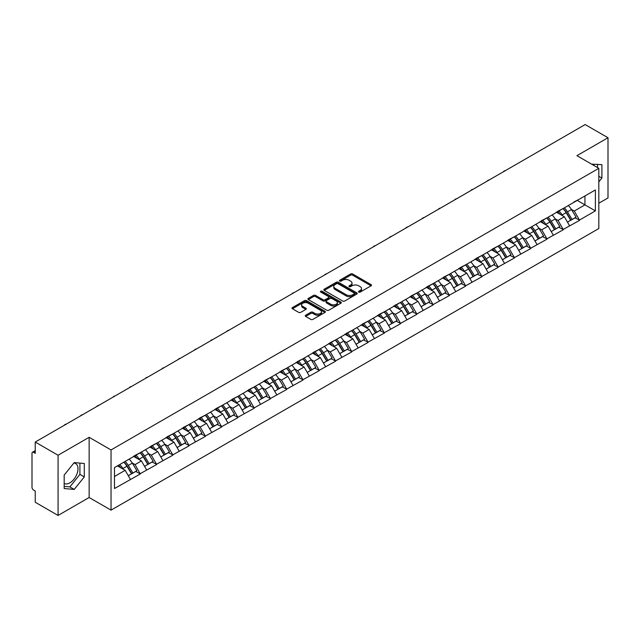 <?xml version="1.0" encoding="UTF-8"?>
<svg xmlns="http://www.w3.org/2000/svg" width="640" height="640" viewBox="0 0 640 640"><rect width="100%" height="100%" fill="white"/><g stroke="black" fill="none" stroke-linecap="round" stroke-linejoin="round"><path stroke-width="0.96" d="M358.768 292.08A1.016 0.584 0 0 0 360.2 292.08L371.072 285.808A1.448 0.832 0 0 0 371.496 285.216A1.448 0.832 0 0 0 371.072 284.624L352.648 273.984A1.448 0.832 0 0 0 350.608 273.984L339.728 280.264A1.016 0.584 0 0 0 339.432 280.68A1.016 0.584 0 0 0 339.728 281.096A1.016 0.584 0 0 0 341.16 281.096L342.568 280.28A4.632 2.672 0 0 1 349.12 280.28L350.656 281.168A4.632 2.672 0 0 1 352.008 283.056A4.632 2.672 0 0 1 350.656 284.952L349.248 285.76A1.016 0.584 0 0 0 348.952 286.176A1.016 0.584 0 0 0 349.248 286.592A1.016 0.584 0 0 0 350.68 286.592L352.088 285.776A4.632 2.672 0 0 1 358.64 285.776L360.176 286.664A4.632 2.672 0 0 1 361.528 288.552A4.632 2.672 0 0 1 360.176 290.44L358.768 291.256A1.016 0.584 0 0 0 358.472 291.672A1.016 0.584 0 0 0 358.768 292.08L358.768 291.256M64.168 483.48A11.504 6.64 120 0 0 69.848 482.872A11.504 6.64 120 0 0 77.368 472.736A11.504 6.64 120 0 0 75.6 463.52A11.504 6.64 120 0 0 73.904 463M591.64 164.176A11.504 6.64 -60 0 1 593.208 164.68A11.504 6.64 -60 0 1 594.432 165.792M305.672 315.232A1.448 0.832 0 0 0 305.248 315.824A1.448 0.832 0 0 0 305.672 316.416L310.84 319.4A1.448 0.832 0 0 0 312.888 319.4L324.968 312.424A1.448 0.832 0 0 0 325.392 311.832A1.448 0.832 0 0 0 324.968 311.248L306.544 300.608A1.448 0.832 0 0 0 304.496 300.608L292.416 307.584A1.448 0.832 0 0 0 291.992 308.168A1.448 0.832 0 0 0 292.416 308.76L298.664 312.368A1.448 0.832 0 0 0 300.712 312.368L305.88 309.384A1.448 0.832 0 0 0 306.304 308.792A1.448 0.832 0 0 0 305.88 308.2L302.784 306.416A3.872 2.232 0 0 1 301.648 304.832A3.872 2.232 0 0 1 304.04 302.768A3.872 2.232 0 0 1 308.256 303.256L320.384 310.256A3.872 2.232 0 0 1 321.52 311.832A3.872 2.232 0 0 1 319.128 313.904A3.872 2.232 0 0 1 314.912 313.416L312.888 312.248A1.448 0.832 0 0 0 310.84 312.248L305.672 315.232L305.672 316.416M89.144 437.304L58.072 455.24L35.232 442.056L585.168 124.56L608 137.744L576.928 155.68L598.824 168.32L111.04 449.944L89.144 437.304L89.144 497.504L111.04 510.144L111.04 449.944M342.672 301.024A1.448 0.832 0 0 0 344.72 301.024L356.8 294.048A1.448 0.832 0 0 0 357.224 293.456A1.448 0.832 0 0 0 356.8 292.864L338.376 282.232A1.448 0.832 0 0 0 336.328 282.232L324.248 289.2A1.448 0.832 0 0 0 323.824 289.792A1.448 0.832 0 0 0 324.248 290.384L342.672 301.024M321.12 292.304A1.016 0.584 0 0 1 322.152 292.448L340.864 303.248L328.8 310.208A1.448 0.832 0 0 1 326.76 310.208L308.336 299.576L308.336 298.392A1.448 0.832 0 0 0 307.912 298.984A1.448 0.832 0 0 0 308.336 299.576M308.336 298.392L313.504 295.408A1.448 0.832 0 0 1 315.552 295.408L323.024 299.72A1.448 0.832 0 0 0 325.064 299.72L328.496 297.744A1.448 0.832 0 0 0 328.92 297.152A1.448 0.832 0 0 0 328.496 296.56L320.72 292.072A1.016 0.584 0 0 1 320.424 291.656A1.016 0.584 0 0 1 321.048 291.112A1.016 0.584 0 0 1 322.152 291.24L340.88 302.056A1.448 0.832 0 0 1 341.304 302.648A1.448 0.832 0 0 1 340.88 303.24L340.88 302.056M111.04 510.144L598.824 228.528L598.824 168.32M123.832 462.184A9.88 5.704 -120 0 1 127.216 466.136L131.816 473.744L135.832 471.424L140.288 473.992L135.072 464.6L132.184 462.936M140.288 473.992L114.48 488.536L114.48 467.584L595.384 189.936L595.384 210.888L579.48 220.064L574.264 211.04L571.376 209.368M563.024 208.616A9.88 5.704 -120 0 1 566.408 212.568L571.016 220.176L575.024 217.856L579.48 220.064M579.48 220.424L563.216 229.456L558 220.424L555.112 218.76M546.76 218.008A9.88 5.704 -120 0 1 550.144 221.96L554.744 229.568L558.76 227.248L563.216 229.456M563.216 229.816L546.952 238.848L541.736 229.816L538.848 228.152M530.496 227.4A9.88 5.704 -120 0 1 533.872 231.352L538.48 238.96L542.496 236.64L546.952 238.848M546.952 239.208L530.68 248.24L525.472 239.208L522.584 237.544M514.224 236.792A9.88 5.704 -120 0 1 517.608 240.744L522.216 248.344L526.232 246.032L530.68 248.24M530.68 248.6L514.416 257.632L509.2 248.6L506.312 246.936M497.96 246.184A9.88 5.704 -120 0 1 501.344 250.136L505.944 257.736L509.96 255.424L514.416 257.632M514.416 257.992L498.152 267.024L492.936 257.992L490.048 256.328M481.696 255.576A9.88 5.704 -120 0 1 485.08 259.528L489.68 267.128L493.696 264.816L498.152 267.024M498.152 267.384L481.88 276.416L476.672 267.384L473.784 265.72M465.424 264.968A9.88 5.704 -120 0 1 468.808 268.92L473.416 276.52L477.432 274.208L481.88 276.416M481.88 276.776L465.616 285.808L460.4 276.776L457.512 275.112M449.16 274.36A9.88 5.704 -120 0 1 452.544 278.312L457.144 285.912L461.16 283.592L465.616 285.808M465.616 286.168L449.352 295.2L444.136 286.168L441.248 284.496M432.896 283.744A9.88 5.704 -120 0 1 436.28 287.704L440.88 295.304L444.896 292.984L449.352 295.2M449.352 295.56L433.08 304.592L427.872 295.56L424.984 293.888M416.624 293.136A9.88 5.704 -120 0 1 420.008 297.096L424.616 304.696L428.632 302.376L433.08 304.592M433.08 304.952L416.816 313.984L411.6 304.952L408.712 303.28M400.36 302.528A9.88 5.704 -120 0 1 403.744 306.488L408.352 314.088L412.36 311.768L416.816 313.984M416.816 314.344L400.552 323.368L395.336 314.344L392.448 312.672M384.096 311.92A9.88 5.704 -120 0 1 387.48 315.88L392.08 323.48L396.096 321.16L400.552 323.368M400.552 323.736L384.28 332.76L379.072 323.736L376.184 322.064M367.832 321.312A9.88 5.704 -120 0 1 371.208 325.264L375.816 332.872L379.832 330.552L384.28 332.76M384.28 333.12L368.016 342.152L362.8 333.12L359.912 331.456M351.56 330.704A9.88 5.704 -120 0 1 354.944 334.656L359.552 342.264L363.56 339.944L368.016 342.152M368.016 342.512L351.752 351.544L346.536 342.512L343.648 340.848M335.296 340.096A9.88 5.704 -120 0 1 338.68 344.048L343.28 351.656L347.296 349.336L351.752 351.544M351.752 351.904L335.488 360.936L330.272 351.904L327.384 350.24M319.032 349.488A9.88 5.704 -120 0 1 322.408 353.44L327.016 361.048L331.032 358.728L335.488 360.936M335.488 361.296L319.216 370.328L314.008 361.296L311.112 359.632M302.76 358.88A9.88 5.704 -120 0 1 306.144 362.832L310.752 370.432L314.768 368.12L319.216 370.328M319.216 370.688L302.952 379.72L297.736 370.688L294.848 369.024M286.496 368.272A9.88 5.704 -120 0 1 289.88 372.224L294.48 379.824L298.496 377.512L302.952 379.72M302.952 380.08L286.688 389.112L281.472 380.08L278.584 378.416M270.232 377.664A9.88 5.704 -120 0 1 273.608 381.616L278.216 389.216L282.232 386.904L286.688 389.112M286.688 389.472L270.416 398.504L265.208 389.472L262.32 387.808M253.96 387.056A9.88 5.704 -120 0 1 257.344 391.008L261.952 398.608L265.968 396.296L270.416 398.504M270.416 398.864L254.152 407.896L248.936 398.864L246.048 397.192M237.696 396.44A9.88 5.704 -120 0 1 241.08 400.4L245.68 408L249.696 405.68L254.152 407.896M254.152 408.256L237.888 417.288L232.672 408.256L229.784 406.584M221.432 405.832A9.88 5.704 -120 0 1 224.816 409.792L229.416 417.392L233.432 415.072L237.888 417.288M237.888 417.648L221.616 426.68L216.408 417.648L213.52 415.976M205.16 415.224A9.88 5.704 -120 0 1 208.544 419.184L213.152 426.784L217.168 424.464L221.616 426.68M221.616 427.04L205.352 436.064L200.136 427.04L197.248 425.368M188.896 424.616A9.88 5.704 -120 0 1 192.28 428.576L196.888 436.176L200.896 433.856L205.352 436.064M205.352 436.432L189.088 445.456L183.872 436.432L180.984 434.76M172.632 434.008A9.88 5.704 -120 0 1 176.016 437.96L180.616 445.568L184.632 443.248L189.088 445.456M189.088 445.824L172.816 454.848L167.608 445.824L164.72 444.152M156.368 443.4A9.88 5.704 -120 0 1 159.744 447.352L164.352 454.96L168.368 452.64L172.816 454.848M172.816 455.208L156.552 464.24L151.336 455.208L148.448 453.544M140.096 452.792A9.88 5.704 -120 0 1 143.48 456.744L148.088 464.352L152.096 462.032L156.552 464.24M156.552 464.6L140.288 473.632M134.76 455.512L140.288 452.68M135.072 464.6L141.432 460.928L133.408 456.296M146.648 469.96L141.432 460.928M151.024 446.12L156.552 443.288M151.336 455.208L157.704 451.536L149.672 446.904M162.912 460.568L157.704 451.536M167.296 436.728L172.816 433.904M167.608 445.824L173.968 442.144L165.936 437.512M179.184 451.176L173.968 442.144M183.56 427.336L189.088 424.512M183.872 436.432L190.232 432.76L182.208 428.12M195.448 441.784L190.232 432.76M199.824 417.944L205.352 415.12M200.136 427.04L206.496 423.368L198.472 418.728M211.712 432.392L206.496 423.368M216.096 408.552L221.616 405.728M216.408 417.648L222.768 413.976L214.736 409.336M227.976 423.008L222.768 413.976M232.36 399.168L237.888 396.336M232.672 408.256L239.032 404.584L231 399.944M244.248 413.616L239.032 404.584M248.624 389.776L254.152 386.944M248.936 398.864L255.296 395.192L247.272 390.552M260.512 404.224L255.296 395.192M264.896 380.384L270.416 377.552M265.208 389.472L271.568 385.8L263.536 381.168M276.776 394.832L271.568 385.8M281.16 370.992L286.688 368.16M281.472 380.08L287.832 376.408L279.8 371.776M293.048 385.44L287.832 376.408M297.424 361.6L302.952 358.768M297.736 370.688L304.096 367.016L296.072 362.384M309.312 376.048L304.096 367.016M313.688 352.208L319.216 349.376M314.008 361.296L320.368 357.624L312.336 352.992M325.576 366.656L320.368 357.624M329.96 342.816L335.488 339.984M330.272 351.904L336.632 348.232L328.6 343.6M341.848 357.264L336.632 348.232M346.224 333.424L351.752 330.592M346.536 342.512L352.896 338.84L344.872 334.208M358.112 347.872L352.896 338.84M362.488 324.032L368.016 321.2M362.8 333.12L369.168 329.448L361.136 324.816M374.376 338.48L369.168 329.448M378.76 314.64L384.28 311.816M379.072 323.736L385.432 320.064L377.4 315.424M390.648 329.088L385.432 320.064M395.024 305.248L400.552 302.424M395.336 314.344L401.696 310.672L393.672 306.032M406.912 319.696L401.696 310.672M411.288 295.856L416.816 293.032M411.6 304.952L417.96 301.28L409.936 296.64M423.176 310.304L417.96 301.28M427.56 286.464L433.08 283.64M427.872 295.56L434.232 291.888L426.2 287.248M439.44 300.92L434.232 291.888M443.824 277.08L449.352 274.248M444.136 286.168L450.496 282.496L442.464 277.856M455.712 291.528L450.496 282.496M460.088 267.688L465.616 264.856M460.4 276.776L466.76 273.104L458.736 268.464M471.976 282.136L466.76 273.104M476.36 258.296L481.88 255.464M476.672 267.384L483.032 263.712L475 259.08M488.24 272.744L483.032 263.712M492.624 248.904L498.152 246.072M492.936 257.992L499.296 254.32L491.264 249.688M504.512 263.352L499.296 254.32M508.888 239.512L514.416 236.68M509.2 248.6L515.56 244.928L507.536 240.296M520.776 253.96L515.56 244.928M525.152 230.12L530.68 227.288M525.472 239.208L531.832 235.536L523.8 230.904M537.04 244.568L531.832 235.536M541.424 220.728L546.952 217.896M541.736 229.816L548.096 226.144L540.064 221.512M553.312 235.176L548.096 226.144M557.688 211.336L563.216 208.504M558 220.424L564.36 216.752L556.336 212.12M569.576 225.784L564.36 216.752M573.952 201.944L579.48 199.12M574.264 211.04L584.952 204.864L584.952 195.952L595.384 189.936M577.24 200.408L595.384 210.888M598.824 203.24L608 197.944L608 137.744M58.072 455.24L58.072 515.44L35.232 502.256L35.232 491L33.568 490.04A2.208 1.28 -120 0 1 32 487.328L32 453.256A2.208 1.28 -120 0 1 32.456 452.24A2.208 1.28 -120 0 1 33.568 452.352L35.232 453.312L35.232 442.056M58.072 515.44L89.144 497.504M114.48 476.496L125.168 470.32L117.448 465.864M130.384 479.352L125.168 470.32M566.176 212.744L566.696 213.048M549.912 222.136L550.432 222.44M533.648 231.528L534.16 231.832M517.384 240.92L517.896 241.224M501.112 250.312L501.632 250.608M484.848 259.704L485.36 260M468.584 269.096L469.096 269.392M452.312 278.488L452.832 278.784M436.048 287.88L436.568 288.176M419.784 297.272L420.296 297.568M403.512 306.664L404.032 306.96M387.248 316.056L387.768 316.352M370.984 325.448L371.496 325.744M354.712 334.832L355.232 335.136M338.448 344.224L338.968 344.528M322.184 353.616L322.696 353.92M305.92 363.008L306.432 363.304M289.648 372.4L290.168 372.696M273.384 381.792L273.896 382.088M257.12 391.184L257.632 391.48M240.848 400.576L241.368 400.872M224.584 409.968L225.104 410.264M208.32 419.36L208.832 419.656M192.048 428.752L192.568 429.048M175.784 438.144L176.304 438.44M159.52 447.528L160.032 447.832M143.248 456.92L143.768 457.224M126.984 466.312L127.504 466.616M598.824 181.896L601.904 178.072L601.904 164.656L591.544 164.12M84.296 463.496L74.232 462.592L64.168 475.112L64.168 488.528L74.232 489.424L84.296 476.912L84.296 463.496M359.168 292.224L360.176 291.648A4.632 2.672 0 0 0 361.528 289.76L361.528 288.552M352.008 283.056L352.008 284.264A4.632 2.672 0 0 1 350.656 286.152L349.656 286.728M371.056 285.816L352.648 275.192A1.448 0.832 0 0 0 350.608 275.192L340.136 281.232M356.776 294.056L338.376 283.432A1.448 0.832 0 0 0 336.328 283.432L324.272 290.392M354.24 293.872A1.016 0.584 0 0 0 354.536 293.456A1.016 0.584 0 0 0 354.24 293.04L338.064 283.704A1.016 0.584 0 0 0 336.632 283.704L335.152 284.568A4.632 2.672 0 0 0 333.792 286.456A4.632 2.672 0 0 0 335.152 288.344L346.2 294.728A4.632 2.672 0 0 0 352.752 294.728L354.24 293.872L354.24 295.072A1.016 0.584 0 0 0 354.536 294.664L354.536 293.456M333.792 286.456L333.792 287.656A4.632 2.672 0 0 0 335.152 289.552L335.152 288.344M354.24 295.072L352.752 295.936A4.632 2.672 0 0 1 346.2 295.936L335.152 289.552M308.352 299.584L313.504 296.608L313.504 295.408M328.92 297.152L328.92 298.352A1.448 0.832 0 0 1 328.496 298.944L325.064 300.928A1.448 0.832 0 0 1 323.024 300.928L315.552 296.608A1.448 0.832 0 0 0 313.504 296.608M330.776 304.2A3.872 2.232 0 0 0 334.992 304.68A3.872 2.232 0 0 0 337.384 302.616A3.872 2.232 0 0 0 336.248 301.04L331.976 298.568A1.448 0.832 0 0 0 329.928 298.568L326.504 300.552A1.448 0.832 0 0 0 326.08 301.136A1.448 0.832 0 0 0 326.504 301.728L330.776 304.2L330.776 305.4A3.872 2.232 0 0 0 334.992 305.888A3.872 2.232 0 0 0 337.384 303.824L337.384 302.616M326.08 301.136L326.08 302.344A1.448 0.832 0 0 0 326.504 302.936L326.504 301.728M330.776 305.4L326.504 302.936M321.52 311.832L321.52 313.04A3.872 2.232 0 0 1 319.128 315.104A3.872 2.232 0 0 1 314.912 314.616L312.888 313.456A1.448 0.832 0 0 0 310.84 313.456L305.688 316.424M301.648 304.832L301.648 306.04A3.872 2.232 0 0 0 302.784 307.616L302.784 306.416M305.856 309.392L302.784 307.616M324.968 311.248L324.968 312.424L306.544 301.808A1.448 0.832 0 0 0 304.496 301.808L292.44 308.776M597.52 167.568L597.52 164.264M598.824 176.296L601.904 178.072M64.168 486.392L69.848 486.896L79.912 474.384L79.912 463.104M79.912 474.384L84.296 476.912M69.848 486.896L74.232 489.424M505.6 170.496A3.392 1.96 0 0 0 503.424 171.752M568.32 205.56A12.088 6.984 60 0 1 571.488 209.544L567.472 211.864A12.088 6.984 -120 0 0 564.304 207.88M567.472 211.864L572.08 219.464L576.096 217.152L571.488 209.544M571.016 220.176L572.08 219.464M575.024 217.856L576.096 217.152M557.392 211.512A9.88 5.704 60 0 1 560.12 214.304M558.936 210.976A12.088 6.984 60 0 1 562.104 214.96L562.56 215.712M567.504 222.2L570.72 220.248L566.12 212.648A12.088 6.984 -120 0 0 562.952 208.664M570.72 220.248L567.464 222.128M489.328 179.888A3.392 1.96 0 0 0 487.16 181.144M552.056 214.952A12.088 6.984 60 0 1 555.224 218.936L551.208 221.256A12.088 6.984 -120 0 0 548.04 217.272M551.208 221.256L555.808 228.856L559.824 226.536L555.224 218.936M554.744 229.568L555.808 228.856M558.76 227.248L559.824 226.536M541.128 220.904A9.88 5.704 60 0 1 543.848 223.696M542.672 220.368A12.088 6.984 60 0 1 545.84 224.352L546.288 225.104M551.24 231.592L554.456 229.64L549.848 222.04A12.088 6.984 -120 0 0 546.68 218.056M554.456 229.64L551.2 231.52M473.064 189.28A3.392 1.96 0 0 0 470.888 190.536M535.784 224.344A12.088 6.984 60 0 1 538.952 228.328L534.944 230.648A12.088 6.984 -120 0 0 531.768 226.664M534.944 230.648L539.544 238.248L543.56 235.928L538.952 228.328M538.48 238.96L539.544 238.248M542.496 236.64L543.56 235.928M524.856 230.288A9.88 5.704 60 0 1 527.584 233.088M526.4 229.76A12.088 6.984 60 0 1 529.568 233.744L530.024 234.496M534.976 240.984L538.192 239.032L533.584 231.432A12.088 6.984 -120 0 0 530.416 227.44M538.192 239.032L534.936 240.912M456.8 198.672A3.392 1.96 0 0 0 454.624 199.928M519.52 233.736A12.088 6.984 60 0 1 522.688 237.72L518.672 240.04A12.088 6.984 -120 0 0 515.504 236.056M518.672 240.04L523.28 247.64L527.296 245.32L522.688 237.72M522.216 248.344L523.28 247.64M526.232 246.032L527.296 245.32M508.592 239.68A9.88 5.704 60 0 1 511.32 242.48M510.136 239.152A12.088 6.984 60 0 1 513.304 243.136L513.76 243.888M518.704 250.376L521.92 248.424L517.32 240.824A12.088 6.984 -120 0 0 514.152 236.832M521.92 248.424L518.664 250.304M440.528 208.064A3.392 1.96 0 0 0 438.36 209.312M503.256 243.128A12.088 6.984 60 0 1 506.424 247.112L502.408 249.432A12.088 6.984 -120 0 0 499.24 245.44M502.408 249.432L507.016 257.032L511.024 254.712L506.424 247.112M505.944 257.736L507.016 257.032M509.96 255.424L511.024 254.712M492.328 249.072A9.88 5.704 60 0 1 495.048 251.872M493.872 248.544A12.088 6.984 60 0 1 497.04 252.528L497.488 253.28M502.44 259.768L505.656 257.816L501.056 250.208A12.088 6.984 -120 0 0 497.88 246.224M505.656 257.816L502.4 259.696M424.264 217.456A3.392 1.96 0 0 0 422.088 218.704M486.984 252.52A12.088 6.984 60 0 1 490.152 256.504L486.144 258.824A12.088 6.984 -120 0 0 482.976 254.832M486.144 258.824L490.744 266.424L494.76 264.104L490.152 256.504M489.68 267.128L490.744 266.424M493.696 264.816L494.76 264.104M476.056 258.464A9.88 5.704 60 0 1 478.784 261.264M477.6 257.936A12.088 6.984 60 0 1 480.768 261.92L481.224 262.672M486.176 269.16L489.392 267.208L484.784 259.6A12.088 6.984 -120 0 0 481.616 255.616M489.392 267.208L486.136 269.088M408 226.84A3.392 1.96 0 0 0 405.824 228.096M470.72 261.912A12.088 6.984 60 0 1 473.888 265.896L469.872 268.208A12.088 6.984 -120 0 0 466.704 264.224M469.872 268.208L474.48 275.816L478.496 273.496L473.888 265.896M473.416 276.52L474.48 275.816M477.432 274.208L478.496 273.496M459.792 267.856A9.88 5.704 60 0 1 462.52 270.656M461.336 267.328A12.088 6.984 60 0 1 464.504 271.312L464.96 272.064M469.904 278.544L473.12 276.6L468.52 268.992A12.088 6.984 -120 0 0 465.352 265.008M473.12 276.6L469.864 278.48M391.728 236.232A3.392 1.96 0 0 0 389.56 237.488M454.456 271.304A12.088 6.984 60 0 1 457.624 275.288L453.608 277.6A12.088 6.984 -120 0 0 450.44 273.616M453.608 277.6L458.216 285.208L462.224 282.888L457.624 275.288M457.144 285.912L458.216 285.208M461.16 283.592L462.224 282.888M443.528 277.248A9.88 5.704 60 0 1 446.248 280.04M445.072 276.72A12.088 6.984 60 0 1 448.24 280.704L448.696 281.456M453.64 287.936L456.856 285.992L452.256 278.384A12.088 6.984 -120 0 0 449.08 274.4M456.856 285.992L453.6 287.872M375.464 245.624A3.392 1.96 0 0 0 373.288 246.88M438.184 280.688A12.088 6.984 60 0 1 441.36 284.68L437.344 286.992A12.088 6.984 -120 0 0 434.176 283.008M437.344 286.992L441.944 294.6L445.96 292.28L441.36 284.68M440.88 295.304L441.944 294.6M444.896 292.984L445.96 292.28M427.256 286.64A9.88 5.704 60 0 1 429.984 289.432M428.8 286.112A12.088 6.984 60 0 1 431.968 290.096L432.424 290.848M437.376 297.328L440.592 295.376L435.984 287.776A12.088 6.984 -120 0 0 432.816 283.792M440.592 295.376L437.336 297.264M359.2 255.016A3.392 1.96 0 0 0 357.024 256.272M421.92 290.08A12.088 6.984 60 0 1 425.088 294.064L421.072 296.384A12.088 6.984 -120 0 0 417.904 292.4M421.072 296.384L425.68 303.992L429.696 301.672L425.088 294.064M424.616 304.696L425.68 303.992M428.632 302.376L429.696 301.672M410.992 296.032A9.88 5.704 60 0 1 413.72 298.824M412.536 295.504A12.088 6.984 60 0 1 415.704 299.488L416.16 300.232M421.104 306.72L424.328 304.768L419.72 297.168A12.088 6.984 -120 0 0 416.552 293.184M424.328 304.768L421.064 306.648M342.928 264.408A3.392 1.96 0 0 0 340.76 265.664M405.656 299.472A12.088 6.984 60 0 1 408.824 303.456L404.808 305.776A12.088 6.984 -120 0 0 401.64 301.792M404.808 305.776L409.416 313.376L413.424 311.064L408.824 303.456M408.352 314.088L409.416 313.376M412.36 311.768L413.424 311.064M394.728 305.424A9.88 5.704 60 0 1 397.448 308.216M396.272 304.896A12.088 6.984 60 0 1 399.44 308.88L399.896 309.624M404.84 316.112L408.056 314.16L403.456 306.56A12.088 6.984 -120 0 0 400.288 302.576M408.056 314.16L404.8 316.04M326.664 273.8A3.392 1.96 0 0 0 324.488 275.056M389.384 308.864A12.088 6.984 60 0 1 392.56 312.848L388.544 315.168A12.088 6.984 -120 0 0 385.376 311.184M388.544 315.168L393.144 322.768L397.16 320.456L392.56 312.848M392.08 323.48L393.144 322.768M396.096 321.16L397.16 320.456M378.456 314.816A9.88 5.704 60 0 1 381.184 317.608M380 314.28A12.088 6.984 60 0 1 383.176 318.272L383.624 319.016M388.576 325.504L391.792 323.552L387.184 315.952A12.088 6.984 -120 0 0 384.016 311.968M391.792 323.552L388.536 325.432M310.4 283.192A3.392 1.96 0 0 0 308.224 284.448M373.12 318.256A12.088 6.984 60 0 1 376.288 322.24L372.272 324.56A12.088 6.984 -120 0 0 369.104 320.576M372.272 324.56L376.88 332.16L380.896 329.848L376.288 322.24M375.816 332.872L376.88 332.16M379.832 330.552L380.896 329.848M362.192 324.208A9.88 5.704 60 0 1 364.92 327M363.736 323.672A12.088 6.984 60 0 1 366.904 327.664L367.36 328.408M372.304 334.896L375.528 332.944L370.92 325.344A12.088 6.984 -120 0 0 367.752 321.36M375.528 332.944L372.264 334.824M294.128 292.584A3.392 1.96 0 0 0 291.96 293.84M356.856 327.648A12.088 6.984 60 0 1 360.024 331.632L356.008 333.952A12.088 6.984 -120 0 0 352.84 329.968M356.008 333.952L360.616 341.552L364.632 339.24L360.024 331.632M359.552 342.264L360.616 341.552M363.56 339.944L364.632 339.24M345.928 333.6A9.88 5.704 60 0 1 348.656 336.392M347.472 333.064A12.088 6.984 60 0 1 350.64 337.048L351.096 337.8M356.04 344.288L359.256 342.336L354.656 334.736A12.088 6.984 -120 0 0 351.488 330.752M359.256 342.336L356 344.216M277.864 301.976A3.392 1.96 0 0 0 275.696 303.232M340.592 337.04A12.088 6.984 60 0 1 343.76 341.024L339.744 343.344A12.088 6.984 -120 0 0 336.576 339.36M339.744 343.344L344.344 350.944L348.36 348.624L343.76 341.024M343.28 351.656L344.344 350.944M347.296 349.336L348.36 348.624M329.664 342.984A9.88 5.704 60 0 1 332.384 345.784M331.208 342.456A12.088 6.984 60 0 1 334.376 346.44L334.824 347.192M339.776 353.68L342.992 351.728L338.384 344.128A12.088 6.984 -120 0 0 335.216 340.144M342.992 351.728L339.736 353.608M261.6 311.368A3.392 1.96 0 0 0 259.424 312.624M324.32 346.432A12.088 6.984 60 0 1 327.488 350.416L323.48 352.736A12.088 6.984 -120 0 0 320.304 348.752M323.48 352.736L328.08 360.336L332.096 358.016L327.488 350.416M327.016 361.048L328.08 360.336M331.032 358.728L332.096 358.016M313.392 352.376A9.88 5.704 60 0 1 316.12 355.176M314.936 351.848A12.088 6.984 60 0 1 318.104 355.832L318.56 356.584M323.512 363.072L326.728 361.12L322.12 353.52A12.088 6.984 -120 0 0 318.952 349.528M326.728 361.12L323.464 363M245.336 320.76A3.392 1.96 0 0 0 243.16 322.008M308.056 355.824A12.088 6.984 60 0 1 311.224 359.808L307.208 362.128A12.088 6.984 -120 0 0 304.04 358.144M307.208 362.128L311.816 369.728L315.832 367.408L311.224 359.808M310.752 370.432L311.816 369.728M314.768 368.12L315.832 367.408M297.128 361.768A9.88 5.704 60 0 1 299.856 364.568M298.672 361.24A12.088 6.984 60 0 1 301.84 365.224L302.296 365.976M307.24 372.464L310.456 370.512L305.856 362.904A12.088 6.984 -120 0 0 302.688 358.92M310.456 370.512L307.2 372.392M229.064 330.152A3.392 1.96 0 0 0 226.896 331.4M291.792 365.216A12.088 6.984 60 0 1 294.96 369.2L290.944 371.52A12.088 6.984 -120 0 0 287.776 367.528M290.944 371.52L295.552 379.12L299.56 376.8L294.96 369.2M294.48 379.824L295.552 379.12M298.496 377.512L299.56 376.8M280.864 371.16A9.88 5.704 60 0 1 283.584 373.96M282.408 370.632A12.088 6.984 60 0 1 285.576 374.616L286.024 375.368M290.976 381.856L294.192 379.904L289.584 372.296A12.088 6.984 -120 0 0 286.416 368.312M294.192 379.904L290.936 381.784M212.8 339.536A3.392 1.96 0 0 0 210.624 340.792M275.52 374.608A12.088 6.984 60 0 1 278.688 378.592L274.68 380.904A12.088 6.984 -120 0 0 271.512 376.92M274.68 380.904L279.28 388.512L283.296 386.192L278.688 378.592M278.216 389.216L279.28 388.512M282.232 386.904L283.296 386.192M264.592 380.552A9.88 5.704 60 0 1 267.32 383.352M266.136 380.024A12.088 6.984 60 0 1 269.304 384.008L269.76 384.76M274.712 391.24L277.928 389.296L273.32 381.688A12.088 6.984 -120 0 0 270.152 377.704M277.928 389.296L274.672 391.176M196.536 348.928A3.392 1.96 0 0 0 194.36 350.184M259.256 384A12.088 6.984 60 0 1 262.424 387.984L258.408 390.296A12.088 6.984 -120 0 0 255.24 386.312M258.408 390.296L263.016 397.904L267.032 395.584L262.424 387.984M261.952 398.608L263.016 397.904M265.968 396.296L267.032 395.584M248.328 389.944A9.88 5.704 60 0 1 251.056 392.736M249.872 389.416A12.088 6.984 60 0 1 253.04 393.4L253.496 394.152M258.44 400.632L261.656 398.688L257.056 391.08A12.088 6.984 -120 0 0 253.888 387.096M261.656 398.688L258.4 400.568M180.264 358.32A3.392 1.96 0 0 0 178.096 359.576M242.992 393.384A12.088 6.984 60 0 1 246.16 397.376L242.144 399.688A12.088 6.984 -120 0 0 238.976 395.704M242.144 399.688L246.752 407.296L250.76 404.976L246.16 397.376M245.68 408L246.752 407.296M249.696 405.68L250.76 404.976M232.064 399.336A9.88 5.704 60 0 1 234.784 402.128M233.608 398.808A12.088 6.984 60 0 1 236.776 402.792L237.232 403.544M242.176 410.024L245.392 408.08L240.792 400.472A12.088 6.984 -120 0 0 237.616 396.488M245.392 408.08L242.136 409.96M164 367.712A3.392 1.96 0 0 0 161.824 368.968M226.72 402.776A12.088 6.984 60 0 1 229.896 406.768L225.88 409.08A12.088 6.984 -120 0 0 222.712 405.096M225.88 409.08L230.48 416.688L234.496 414.368L229.896 406.768M229.416 417.392L230.48 416.688M233.432 415.072L234.496 414.368M215.792 408.728A9.88 5.704 60 0 1 218.52 411.52M217.336 408.2A12.088 6.984 60 0 1 220.504 412.184L220.96 412.936M225.912 419.416L229.128 417.464L224.52 409.864A12.088 6.984 -120 0 0 221.352 405.88M229.128 417.464L225.872 419.352M147.736 377.104A3.392 1.96 0 0 0 145.56 378.36M210.456 412.168A12.088 6.984 60 0 1 213.624 416.152L209.608 418.472A12.088 6.984 -120 0 0 206.44 414.488M209.608 418.472L214.216 426.08L218.232 423.76L213.624 416.152M213.152 426.784L214.216 426.08M217.168 424.464L218.232 423.76M199.528 418.12A9.88 5.704 60 0 1 202.256 420.912M201.072 417.592A12.088 6.984 60 0 1 204.24 421.576L204.696 422.32M209.64 428.808L212.864 426.856L208.256 419.256A12.088 6.984 -120 0 0 205.088 415.272M212.864 426.856L209.6 428.736M131.464 386.496A3.392 1.96 0 0 0 129.296 387.752M194.192 421.56A12.088 6.984 60 0 1 197.36 425.544L193.344 427.864A12.088 6.984 -120 0 0 190.176 423.88M193.344 427.864L197.952 435.464L201.96 433.152L197.36 425.544M196.888 436.176L197.952 435.464M200.896 433.856L201.96 433.152M183.264 427.512A9.88 5.704 60 0 1 185.984 430.304M184.808 426.984A12.088 6.984 60 0 1 187.976 430.968L188.432 431.712M193.376 438.2L196.592 436.248L191.992 428.648A12.088 6.984 -120 0 0 188.824 424.664M196.592 436.248L193.336 438.128M115.2 395.888A3.392 1.96 0 0 0 113.024 397.144M177.92 430.952A12.088 6.984 60 0 1 181.096 434.936L177.08 437.256A12.088 6.984 -120 0 0 173.912 433.272M177.08 437.256L181.68 444.856L185.696 442.544L181.096 434.936M180.616 445.568L181.68 444.856M184.632 443.248L185.696 442.544M166.992 436.904A9.88 5.704 60 0 1 169.72 439.696M168.536 436.368A12.088 6.984 60 0 1 171.712 440.36L172.16 441.104M177.112 447.592L180.328 445.64L175.72 438.04A12.088 6.984 -120 0 0 172.552 434.056M180.328 445.64L177.072 447.52M98.936 405.28A3.392 1.96 0 0 0 96.76 406.536M161.656 440.344A12.088 6.984 60 0 1 164.824 444.328L160.808 446.648A12.088 6.984 -120 0 0 157.64 442.664M160.808 446.648L165.416 454.248L169.432 451.936L164.824 444.328M164.352 454.96L165.416 454.248M168.368 452.64L169.432 451.936M150.728 446.296A9.88 5.704 60 0 1 153.456 449.088M152.272 445.76A12.088 6.984 60 0 1 155.44 449.744L155.896 450.496M160.84 456.984L164.064 455.032L159.456 447.432A12.088 6.984 -120 0 0 156.288 443.448M164.064 455.032L160.8 456.912M82.664 414.672A3.392 1.96 0 0 0 80.496 415.928M145.392 449.736A12.088 6.984 60 0 1 148.56 453.72L144.544 456.04A12.088 6.984 -120 0 0 141.376 452.056M144.544 456.04L149.152 463.64L153.168 461.32L148.56 453.72M148.088 464.352L149.152 463.64M152.096 462.032L153.168 461.32M134.464 455.688A9.88 5.704 60 0 1 137.192 458.48M136.008 455.152A12.088 6.984 60 0 1 139.176 459.136L139.632 459.888M144.576 466.376L147.792 464.424L143.192 456.824A12.088 6.984 -120 0 0 140.024 452.84M147.792 464.424L144.536 466.304M66.4 424.064A3.392 1.96 0 0 0 64.224 425.32M129.128 459.128A12.088 6.984 60 0 1 132.296 463.112L128.28 465.432A12.088 6.984 -120 0 0 125.112 461.448M128.28 465.432L132.88 473.032L136.896 470.712L132.296 463.112M131.816 473.744L132.88 473.032M135.832 471.424L136.896 470.712M118.464 465.28A9.88 5.704 60 0 1 120.92 467.872M119.736 464.544A12.088 6.984 60 0 1 122.912 468.528L123.36 469.28M128.312 475.768L131.528 473.816L126.92 466.216A12.088 6.984 -120 0 0 123.752 462.224M131.528 473.816L128.272 475.696M35.232 451.392L33.568 452.352M360.176 291.648L360.176 290.44M349.248 286.592L349.248 285.76M350.656 286.152L350.656 284.952M339.728 281.096L339.728 280.264M350.608 275.192L350.608 273.984M352.648 275.192L352.648 273.984M371.072 285.808L371.072 284.624M324.248 290.384L324.248 289.2M336.328 283.432L336.328 282.232M338.376 283.432L338.376 282.232M356.8 294.048L356.8 292.864M346.2 295.936L346.2 294.728M352.752 295.936L352.752 294.728M315.552 296.608L315.552 295.408M323.024 300.928L323.024 299.72M325.064 300.928L325.064 299.72M328.496 298.944L328.496 297.744M322.152 292.448L322.152 291.24M310.84 313.456L310.84 312.248M312.888 313.456L312.888 312.248M314.912 314.616L314.912 313.416M305.88 309.384L305.88 308.2M292.416 308.76L292.416 307.584M304.496 301.808L304.496 300.608M306.544 301.808L306.544 300.608M566.12 212.648L562.104 214.96M549.848 222.04L545.84 224.352M533.584 231.432L529.568 233.744M517.32 240.824L513.304 243.136M501.056 250.208L497.04 252.528M484.784 259.6L480.768 261.92M468.52 268.992L464.504 271.312M452.256 278.384L448.24 280.704M435.984 287.776L431.968 290.096M419.72 297.168L415.704 299.488M403.456 306.56L399.44 308.88M387.184 315.952L383.176 318.272M370.92 325.344L366.904 327.664M354.656 334.736L350.64 337.048M338.384 344.128L334.376 346.44M322.12 353.52L318.104 355.832M305.856 362.904L301.84 365.224M289.584 372.296L285.576 374.616M273.32 381.688L269.304 384.008M257.056 391.08L253.04 393.4M240.792 400.472L236.776 402.792M224.52 409.864L220.504 412.184M208.256 419.256L204.24 421.576M191.992 428.648L187.976 430.968M175.72 438.04L171.712 440.36M159.456 447.432L155.44 449.744M143.192 456.824L139.176 459.136M126.92 466.216L122.912 468.528M35.232 450.64L32.456 452.24"/></g></svg>
